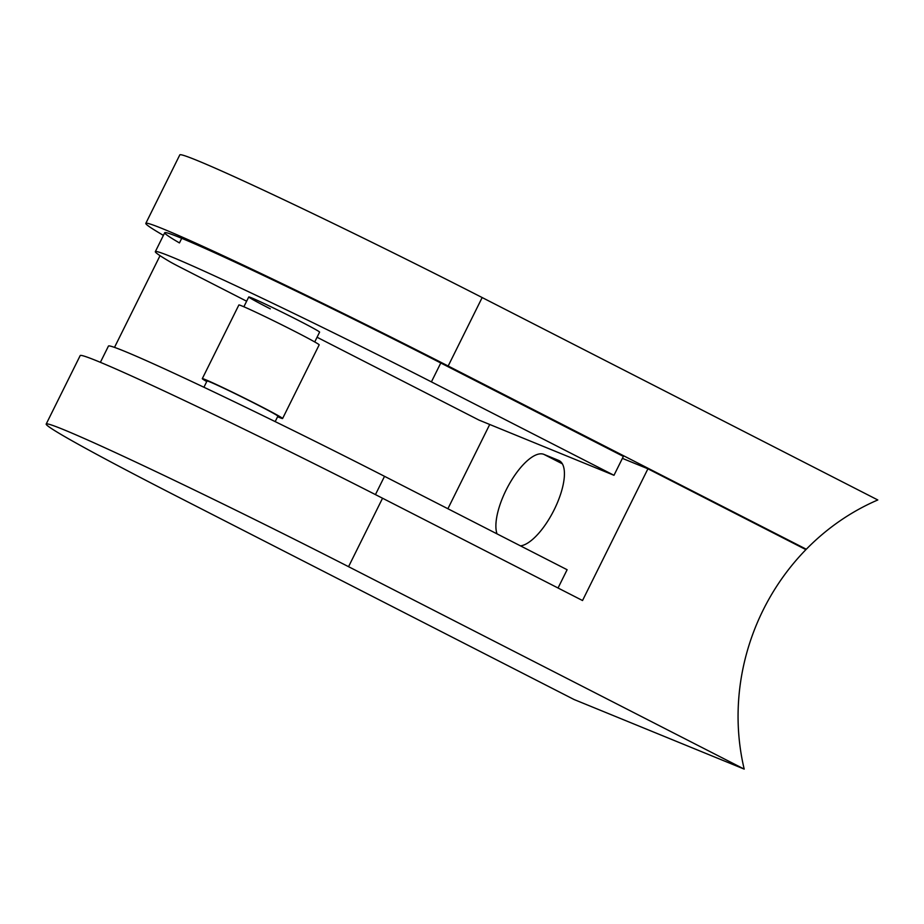 <?xml version="1.0" encoding="UTF-8"?>
<svg xmlns="http://www.w3.org/2000/svg" width="924" height="924" viewBox="0 0 924 924"><rect width="100%" height="100%" fill="white"/><g stroke="black" fill="none" stroke-linecap="round" stroke-linejoin="round"><path stroke-width="1.39" d="M100.381 362.323L108.455 346.073A221.494 6.572 -153.6 0 1 384.523 476.322L567.117 569.727L558.038 588.011M574.07 699.526L178.424 497.124A242.596 7.196 26.4 0 1 46.2 424.035A242.596 7.196 26.4 0 1 348.556 566.689L744.201 769.103L574.07 699.526M744.201 769.103A223.608 206.941 112.2 0 1 805.913 549.63L647.92 468.803L582.524 600.531L382.548 498.232A242.596 7.196 -153.6 0 0 80.192 355.578L46.2 424.035M520.489 545.876A47.459 17.926 -62.9 0 0 556.052 505.809A47.459 17.926 -62.9 0 0 559.17 460.649A47.459 17.926 -62.9 0 0 558.65 460.406L543.855 454.354A47.459 17.926 -62.9 0 0 510.36 482.213A47.459 17.926 -62.9 0 0 497.02 533.864M647.92 468.803L622.395 458.362M489.72 424.474L447.897 508.731M114.507 347.378L160.037 255.671M448.175 366.019L806.306 549.237A223.608 206.941 112.2 0 1 877.8 499.965L482.166 297.551L448.175 366.019A242.596 7.196 26.4 0 0 145.819 223.365A242.596 7.196 26.4 0 0 163.409 235.377M145.819 223.365L179.799 154.897A242.596 7.196 26.4 0 1 482.166 297.551M181.728 238.323L179.441 242.931A221.494 6.572 26.4 0 1 164.715 232.744A221.494 6.572 26.4 0 1 440.783 362.993L623.365 456.41L613.986 475.294L478.99 420.085L317.059 337.248M800.531 546.869L806.306 549.237M275.179 421.61L277.881 416.17A39.559 1.178 -153.6 0 0 256.329 404.25A39.559 1.178 -153.6 0 0 207.022 381L203.927 387.248M277.604 416.736A44.826 1.328 -153.6 0 0 282.605 418.514L319.173 344.86A44.826 1.328 -153.6 0 0 294.733 331.346A44.826 1.328 -153.6 0 0 238.866 304.989L202.298 378.655A44.826 1.328 -153.6 0 0 206.745 381.554M282.605 418.514A44.826 1.328 -153.6 0 0 258.177 405.012A44.826 1.328 -153.6 0 0 202.298 378.655M270.305 308.859A39.559 1.178 26.4 0 1 248.752 296.951A39.559 1.178 26.4 0 1 298.048 320.212A39.559 1.178 26.4 0 1 319.6 332.12L314.726 341.949M246.627 301.212L180.157 267.209A21.09 0.624 26.4 0 1 170.062 261.827A221.494 6.572 26.4 0 1 155.336 251.64A221.494 6.572 26.4 0 1 431.404 381.878L613.986 475.294M384.523 476.322L375.444 494.606M382.548 498.232L348.556 566.689M562.358 463.825L543.855 454.354M559.667 460.937L558.65 460.406M440.783 362.993L431.404 381.878M248.752 296.951L243.867 306.78M164.715 232.744L155.336 251.64"/></g></svg>
